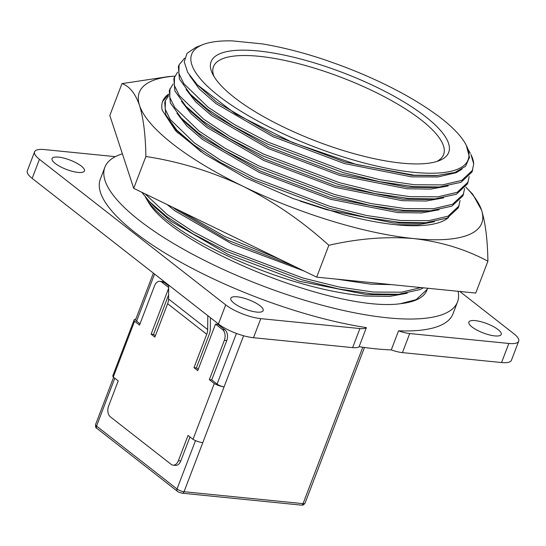 <?xml version="1.0" encoding="UTF-8"?>
<svg xmlns="http://www.w3.org/2000/svg" width="546" height="546" viewBox="0 0 546 546"><rect width="100%" height="100%" fill="white"/><g stroke="black" fill="none" stroke-linecap="round" stroke-linejoin="round"><path stroke-width="0.82" d="M175.839 130.965L204.238 153.965L244.854 177.443L292.799 198.43L342.547 214.38A151.959 43.919 20.9 0 0 448.594 217.465M168.345 119.601L177.286 132.432M328.842 245.29C358.517 238.5 386.889 236.275 413.964 238.609A183.279 52.976 -159.1 0 1 242.95 186.254A183.279 52.976 -159.1 0 1 172.775 143.987A183.279 52.976 -159.1 0 1 139.517 105.419C143.441 118.236 145.564 135.265 145.878 156.497C179.327 161.616 211.684 171.533 242.95 186.254C273.99 201.781 302.62 221.464 328.842 245.29L316.68 277.136L475.737 293.059L487.906 261.206C487.578 239.933 485.462 222.905 481.545 210.128L472.754 194.28L466.352 187.626A183.279 52.976 -159.1 0 1 481.545 210.128A183.279 52.976 -159.1 0 1 413.964 238.609C441.066 241.762 465.711 249.297 487.906 261.206M121.976 83.62C129.457 86.138 135.306 93.407 139.517 105.419A183.279 52.976 -159.1 0 1 174.467 76.16L168.168 76.638L121.976 83.62L109.814 115.472L133.715 188.35L316.68 277.136M145.878 156.497L133.715 188.35M465.806 187.06A183.279 52.976 -159.1 0 1 466.352 187.626M175.505 130.624L162.176 110.121A158.285 45.748 -159.1 0 1 162.653 101.303A158.285 45.748 -159.1 0 1 168.502 94.178M162.592 101.481L168.475 94.731M122.393 153.822A188.745 54.552 20.9 0 0 104.866 167.26A188.745 54.552 20.9 0 0 314.134 303.016A188.745 54.552 20.9 0 0 457.521 301.931A188.745 54.552 20.9 0 0 458.067 291.291M104.866 167.26L100.314 179.184A188.745 54.552 20.9 0 0 309.582 314.94A188.745 54.552 20.9 0 0 366.386 327.614A18.66 5.392 -159.1 0 1 359.91 328.562L260.79 318.639L253.501 337.715L352.627 347.631L359.91 328.562M423.409 287.817L420.004 289.592L398.587 294.26L390.82 294.854L366.516 294.56L299.467 281.272L227.955 254.354L171.028 221.294L154.859 207.227L149.461 201.61L141.769 192.253M407.227 293.229L389.748 296.389L365.943 296.062C345.147 294.219 322.802 289.79 298.894 282.773C252.457 269.642 197.632 244.042 170.454 222.795C160.224 215.11 152.587 207.726 147.536 200.641C171.075 245.871 336.179 312.721 400.314 303.726A155.951 45.079 -159.1 0 0 426.89 290.233L427.245 289.291L416.175 299.631L400.314 303.726M421.007 287.578L401.481 292.192L373.532 292.055L339.373 287.06L302.75 277.969L227.259 249.488L193.591 231.934L167.165 214.523L145.018 193.83M398.587 294.26L372.809 293.939L338.656 288.943L302.034 279.852L226.535 251.372L192.875 233.818L166.448 216.407L149.461 201.61M373.389 282.814L360.271 281.504M391.543 284.63L370.495 284.138L336.623 279.136M460.08 200.464L458.387 207.733L447.317 218.066L425.9 222.734L418.134 223.328L393.83 223.034L326.781 209.746L300.123 201.133M434.541 221.703L417.888 224.802L395.345 224.693M459.111 205.849L448.041 216.182L428.794 220.666L400.846 220.529L366.687 215.534L330.064 206.443L254.566 177.962L220.905 160.408L194.478 142.997L170.256 119.513L165.185 109.159L165.445 100.539L168.509 95.953M425.9 222.734L400.122 222.413L365.97 217.417L329.347 208.326L253.849 179.846L220.188 162.292L193.762 144.881L176.774 130.084L165.772 114.81L164.728 102.423L165.445 100.539M464.632 188.541L462.94 195.809L451.87 206.149L430.453 210.817L422.686 211.404L398.382 211.111L331.333 197.823L259.821 170.912L202.894 137.845L186.725 123.778L181.327 118.161L170.325 102.887L169.28 90.499L173.062 84.029M439.093 209.78L421.614 212.94L397.809 212.612L330.76 199.324L259.248 172.413L202.32 139.346L186.732 125.88L176.938 113.234M463.663 193.926L452.593 204.259L433.347 208.743L405.398 208.606L371.239 203.617L334.616 194.519L259.118 166.045L225.457 148.492L199.031 131.074L174.809 107.589L169.738 97.236L169.997 88.616M430.453 210.817L404.675 210.49L370.522 205.501L333.899 196.403L258.401 167.929L224.74 150.375L198.314 132.958L181.327 118.161M469.185 176.624L467.492 183.886L456.422 194.226L435.005 198.894L427.238 199.481L402.934 199.194L335.886 185.906L264.373 158.988L207.446 125.928L191.277 111.855L185.879 106.245L174.877 90.964L173.833 78.576L177.607 72.106M443.645 197.864L426.167 201.024L402.361 200.696L335.312 187.408L263.8 160.49L206.873 127.43L191.284 113.957L181.49 101.317M468.215 182.002L457.145 192.342L437.899 196.826L409.95 196.683L375.791 191.694L339.168 182.596L263.67 154.122L230.009 136.568L203.583 119.151L179.361 95.666L174.29 85.312L174.549 76.693M435.005 198.894L409.227 198.567L375.068 193.577L338.452 184.48L262.954 156.006L229.293 138.452L202.866 121.035L185.879 106.245M473.716 163.889L470.918 154.518A155.951 45.079 -159.1 0 1 473.716 163.889L472.044 171.97L460.974 182.303L439.557 186.971L431.79 187.565L407.487 187.271L340.438 173.983L268.925 147.072L211.998 114.005L195.83 99.938L190.431 94.321L179.429 79.047L178.385 66.66L179.102 64.776L184.616 58.19M448.198 185.94L430.719 189.1L406.913 188.773L339.865 175.484L268.352 148.573L211.425 115.506L195.837 102.041L186.043 89.394M472.768 170.086L461.698 180.419L442.451 184.903L414.503 184.766L380.344 179.77L343.721 170.68L268.223 142.199L234.562 124.645L208.135 107.234L183.913 83.75L178.842 73.396L179.102 64.776M439.557 186.971L413.779 186.65L379.62 181.661L343.004 172.563L267.506 144.083L233.845 126.529L207.419 109.118L190.431 94.321M466.277 145.297L469.492 157.33L465.52 166.318L454.968 172.434L436.343 175.641L412.039 175.348L344.99 162.06L273.478 135.149L216.55 102.082L197.229 84.739L187.722 72.481L184.255 61.882L187.012 53.365L195.905 47.352L202.737 44.663A147.959 42.765 -159.1 0 1 232.262 40.882L262.046 43.864A147.959 42.765 -159.1 0 1 325.45 60.026L335.892 63.739A147.693 42.69 20.9 0 1 431.272 111.063L438.472 116.148A147.959 42.765 -159.1 0 1 466.277 145.297A147.959 42.765 -159.1 0 1 413.404 172.297A147.959 42.765 -159.1 0 1 243.366 112.735A147.959 42.765 -159.1 0 1 202.737 44.663M461.998 169.164L456.183 172.686L437.947 176.959L411.466 176.849L344.417 163.561L272.904 136.65L215.977 103.59L199.324 89.012L189.612 75.512M438.295 175.491L413.882 175.17L356.122 164.394L292.472 142.486L235.756 114.039L197.229 84.739M258.135 50.955A127.163 36.753 -159.1 0 1 404.279 102.143A127.163 36.753 -159.1 0 1 439.196 160.654A127.163 36.753 -159.1 0 1 401.665 163.124A127.163 36.753 -159.1 0 1 212.694 74.16A127.163 36.753 -159.1 0 1 258.135 50.955M436.636 161.541A123.164 35.599 20.9 0 0 443.598 154.552A123.164 35.599 20.9 0 0 385.885 97.543A123.164 35.599 20.9 0 0 259.029 56.299A123.164 35.599 20.9 0 0 213.479 66.68A123.164 35.599 20.9 0 0 214.005 76.529M494.806 335.906A17.329 5.01 20.9 0 0 501.214 334.445A17.329 5.01 20.9 0 0 493.093 326.426A17.329 5.01 20.9 0 0 475.245 320.625A17.329 5.01 20.9 0 0 468.837 322.085A17.329 5.01 20.9 0 0 476.958 330.105A17.329 5.01 20.9 0 0 494.806 335.906M78.037 172.406A17.329 5.01 20.9 0 0 84.446 170.946A17.329 5.01 20.9 0 0 76.331 162.926A17.329 5.01 20.9 0 0 58.477 157.125A17.329 5.01 20.9 0 0 52.068 158.586A17.329 5.01 20.9 0 0 60.19 166.605A17.329 5.01 20.9 0 0 78.037 172.406M256.77 312.087A17.329 5.01 20.9 0 0 263.179 310.626A17.329 5.01 20.9 0 0 255.057 302.607A17.329 5.01 20.9 0 0 237.21 296.806A17.329 5.01 20.9 0 0 230.801 298.266A17.329 5.01 20.9 0 0 238.923 306.286A17.329 5.01 20.9 0 0 256.77 312.087M243.598 335.756L224.099 386.827A8.531 2.464 -159.1 0 1 223.819 386.8A8.531 2.464 -159.1 0 1 214.305 383.538L209.336 379.654L211.739 379.9L217.083 384.07A5.33 1.542 20.9 0 0 224.099 386.827L202.798 442.615A8.531 2.464 -159.1 0 1 202.511 442.588A8.531 2.464 -159.1 0 1 192.997 439.325L188.036 435.449L178.385 460.722L180.787 460.96A7.999 5.242 95.7 0 1 175.478 465.39L173.075 465.151A7.999 5.242 -84.3 0 0 178.385 460.722M145.427 197.113A147.693 42.69 20.9 0 0 147.536 200.641M391.27 349.904A18.66 5.392 -159.1 0 0 402.429 352.62L409.718 333.545A18.66 5.392 -159.1 0 1 398.553 330.835L391.27 349.904A188.745 54.552 20.9 0 1 359.104 346.69L366.386 327.614M398.553 330.835A188.745 54.552 20.9 0 0 452.968 313.848L457.521 301.931M135.817 319.144A8.531 2.464 20.9 0 0 134.145 319.908L112.838 375.696A8.531 2.464 20.9 0 0 113.261 377.013L118.223 380.89L108.572 406.163A7.999 5.242 -84.3 0 0 110.36 416.844L171.137 464.346A7.999 5.242 -84.3 0 0 173.075 465.151M153.392 273.13L135.62 319.669A5.33 1.542 20.9 0 0 136.596 321.171L140.015 323.839M134.145 319.908A8.531 2.464 20.9 0 0 134.569 321.225L139.53 325.102L154.552 285.763A7.999 5.242 -84.3 0 1 159.862 281.333A7.999 5.242 -84.3 0 1 161.793 282.139L168.673 287.517M214.305 383.538L192.997 439.325M189.953 436.95L180.787 460.96M113.261 377.013L134.569 321.225M159.862 281.333L162.264 281.572A7.999 5.242 95.7 0 1 164.203 282.378L168.694 285.886M168.605 294.888L153.522 334.398L155.357 335.831M210.428 317.704L210.326 328.631A15.998 11.166 -52 0 1 209.145 334.527L196.396 367.908L198.232 369.342M207.814 315.663L207.685 329.572A12.797 8.927 -52 0 1 206.736 334.288L193.994 367.663L197.754 370.604L215.506 324.112L217.909 324.351L224.979 329.88A7.999 5.242 95.7 0 1 226.767 340.561L211.739 379.9M168.673 288.186L151.112 334.159L153.522 334.398M226.767 340.561L224.358 340.315A7.999 5.242 -84.3 0 0 222.577 329.641L215.506 324.112M224.358 340.315L209.336 379.654M151.112 334.159L154.873 337.094L167.622 303.719A12.797 8.927 128 0 0 168.571 299.003L168.7 285.094M193.994 367.663L196.396 367.908M359.104 346.69A18.66 5.392 -159.1 0 1 352.627 347.631M253.501 337.715A26.658 7.705 -159.1 0 1 218.42 323.955L225.71 304.88A26.658 7.705 20.9 0 0 260.79 318.639M115.329 156.661L44.444 149.57A26.658 7.705 20.9 0 0 34.582 151.815A26.658 7.705 20.9 0 0 39.448 159.323L32.166 178.392L218.42 323.955M32.166 178.392A26.658 7.705 -159.1 0 1 27.3 170.891L34.582 151.815M518.7 341.216L511.418 360.292A26.658 7.705 -159.1 0 1 501.556 362.537L508.838 343.461A26.658 7.705 20.9 0 0 518.7 341.216A26.658 7.705 20.9 0 0 513.834 333.715L459.766 291.455M402.429 352.62L501.556 362.537M39.448 159.323L225.71 304.88M409.718 333.545L508.838 343.461M427.6 288.24L427.245 289.291M470.386 153.453L468.154 149.488M201.215 151.897L182.173 135.701L176.774 130.084M177.675 132.814L172.386 125.157M261.118 250.177L194.444 217.82M280.2 259.432L224.795 236.452L179.368 210.503M294.997 266.619L228.105 240.356L175.58 209.371L173.075 207.453M304.136 271.055L231.934 243.939L175.007 210.872L167.124 204.559M202.798 442.615L184.043 491.728A2.669 1.747 95.7 0 1 182.268 493.209C179.286 492.431 177.662 491.789 177.389 491.277L96.895 428.371C95.878 428.194 95.434 426.931 95.564 424.57L113.616 377.293M362.783 347.236L303.057 503.637A2.669 1.747 95.7 0 1 301.29 505.118C303.706 504.6 302.259 506.251 305.03 503.187A5.33 1.542 -159.1 0 1 303.057 503.637L184.043 491.728A5.33 1.542 -159.1 0 1 177.027 488.977A2.669 1.863 128 0 0 177.389 491.277M195.502 440.588L177.027 488.977L96.533 426.071A2.669 1.863 128 0 0 96.895 428.371M114.81 378.221L96.533 426.071A5.33 1.542 -159.1 0 1 95.564 424.57M154.579 274.058L136.596 321.171M217.083 384.07L236.425 333.422M164.203 282.378L161.793 282.139M222.577 329.641L224.979 329.88M167.622 303.719L206.736 334.288M168.571 299.003L207.685 329.572M301.29 505.118L182.268 493.209M305.03 503.187L364.489 347.474"/></g></svg>
